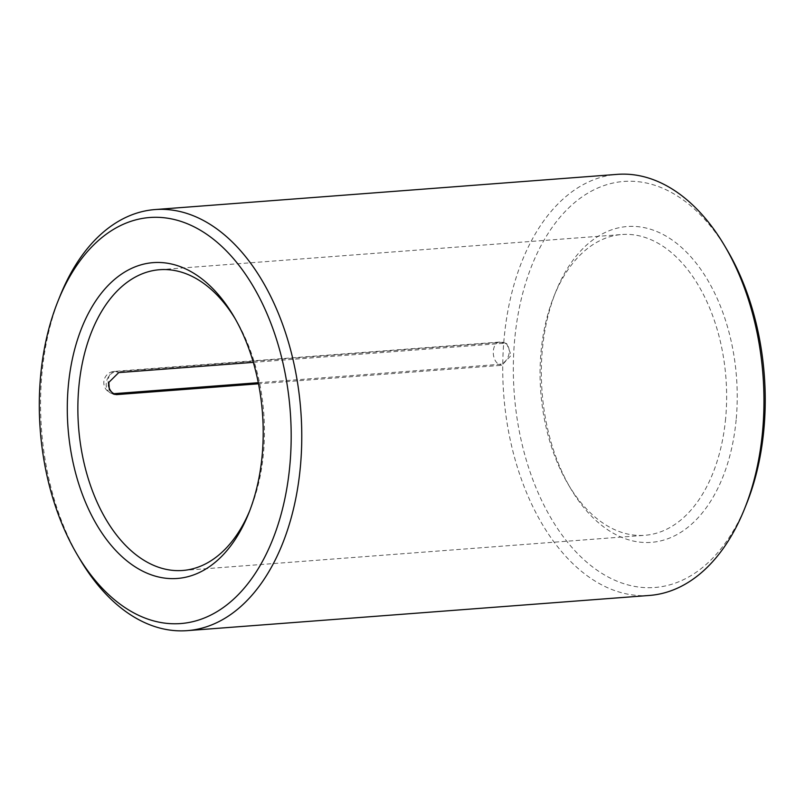 <?xml version="1.0" encoding="UTF-8"?>
<svg xmlns="http://www.w3.org/2000/svg" width="805" height="805" viewBox="0 0 805 805"><rect width="100%" height="100%" fill="white"/><g stroke="black" fill="none" stroke-linecap="round" stroke-linejoin="round"><path stroke-width="0.6" stroke-dasharray="4.03 3.02" d="M253.313 362.351L503.88 343.272L506.697 343.644L511.185 355.327L501.807 365.289L258.516 383.804M725.617 418.56A150.827 92.857 85.6 0 1 644.805 535.295A150.827 92.857 85.6 0 1 568.169 484.288A150.827 92.857 85.6 0 1 553.87 296.542A150.827 92.857 85.6 0 1 621.903 234.517A150.827 92.857 85.6 0 1 725.617 418.56M235.03 318.508A150.827 92.857 85.6 0 1 236.368 320.712A150.827 92.857 85.6 0 1 263.426 453.748A150.827 92.857 85.6 0 1 250.657 508.458A150.827 92.857 85.6 0 1 249.681 510.843M736.152 419.787A158.364 97.496 85.6 0 1 670.464 537.71A158.364 97.496 85.6 0 1 570.826 488.806A158.364 97.496 85.6 0 1 555.822 291.672A158.364 97.496 85.6 0 1 672.889 240.524A158.364 97.496 85.6 0 1 736.152 419.787M746.587 503.749A203.615 125.359 85.6 0 1 565.563 539.722A203.615 125.359 85.6 0 1 542.912 242.144A203.615 125.359 85.6 0 1 727.287 250.295M649.383 595.448A211.152 129.997 85.6 0 1 503.729 394.772A211.152 129.997 85.6 0 1 617.324 174.363M79.906 559.223A211.152 129.997 85.6 0 1 59.892 296.391M258.294 382.697L499.241 364.353A11.31 8.583 110 0 0 508.871 354.492A11.31 8.583 110 0 0 504.151 342.719A11.31 8.583 110 0 0 501.314 342.336A11.31 6.963 -94.4 0 0 499.422 342.065A11.31 6.963 -94.4 0 0 493.354 350.819A11.31 6.963 -94.4 0 0 499.241 364.353L501.807 365.289M118.727 372.594L116.162 371.658L501.314 342.336L503.88 343.272M108.484 385.424A11.31 6.963 -94.4 0 1 108.202 380.141A11.31 6.963 -94.4 0 1 114.26 371.387A11.31 6.963 -94.4 0 1 116.162 371.658A11.31 8.583 110 0 0 106.532 381.52A11.31 8.583 110 0 0 111.251 393.293A11.31 8.583 110 0 0 112.549 393.625M113.787 394.219L111.251 393.293A11.31 11.31 0 0 1 114.26 371.387L499.422 342.065A11.31 11.31 0 0 1 504.151 342.719L506.697 343.644M182.624 570.483L644.805 535.295M159.722 269.705L621.903 234.517M236.368 320.712L233.702 316.194M250.657 508.458L248.705 513.328M568.169 484.288L570.826 488.806M553.87 296.542L555.822 291.672"/><path stroke-width="1.21" d="M112.549 393.625A11.31 8.583 110 0 0 114.079 393.675L116.645 394.611L113.787 394.219L109.339 389.741L108.836 382.375L118.727 372.594L253.313 362.351M249.681 510.843A150.827 92.857 85.6 0 1 182.624 570.483A150.827 92.857 85.6 0 1 78.578 427.143A150.827 92.857 85.6 0 1 159.722 269.705A150.827 92.857 85.6 0 1 235.03 318.508M116.645 394.611L258.516 383.804M262.118 455.882A158.364 97.496 85.6 0 1 248.705 513.328A158.364 97.496 85.6 0 1 107.91 541.302A158.364 97.496 85.6 0 1 90.291 309.855A158.364 97.496 85.6 0 1 233.702 316.194A158.364 97.496 85.6 0 1 262.118 455.882M57.94 301.251L59.892 296.391A211.152 129.997 85.6 0 1 155.144 209.552L617.324 174.363A211.152 129.997 85.6 0 1 724.631 245.777L727.287 250.295A203.615 125.359 85.6 0 1 763.834 429.89A203.615 125.359 85.6 0 1 746.587 503.749L744.635 508.609A211.152 129.997 85.6 0 1 649.383 595.448L187.203 630.637A211.152 129.997 85.6 0 1 79.906 559.223L77.24 554.705A203.615 125.359 85.6 0 1 57.94 301.251A203.615 125.359 85.6 0 1 208.445 235.493A203.615 125.359 85.6 0 1 289.79 465.974A203.615 125.359 85.6 0 1 205.335 617.586A203.615 125.359 85.6 0 1 77.24 554.705M724.631 245.777A211.152 129.997 85.6 0 1 762.516 432.023A211.152 129.997 85.6 0 1 744.635 508.609M155.144 209.552A211.152 129.997 85.6 0 1 300.335 467.212A211.152 129.997 85.6 0 1 187.203 630.637M108.484 385.424A11.31 6.963 -94.4 0 0 114.079 393.675L258.294 382.697"/></g></svg>

